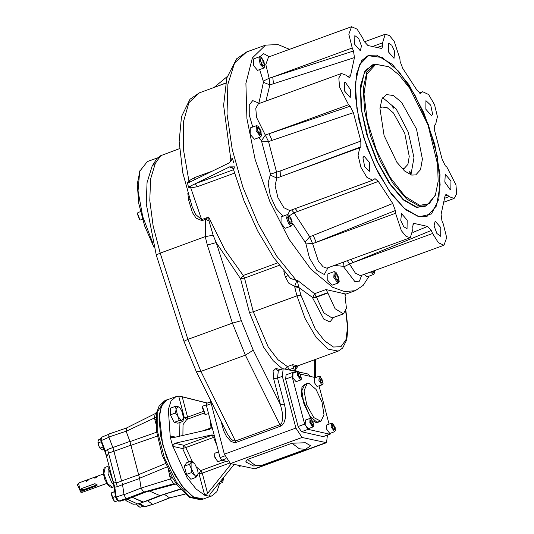 <?xml version="1.0" encoding="UTF-8"?>
<svg xmlns="http://www.w3.org/2000/svg" width="534" height="534" viewBox="0 0 534 534"><rect width="100%" height="100%" fill="white"/><g stroke="black" fill="none" stroke-linecap="round" stroke-linejoin="round"><path stroke-width="0.8" d="M223.359 479.085L222.771 482.382L221.483 481.748L223.366 478.851M223.305 477.696L223.366 478.818M220.182 481.575L221.483 481.748L220.462 481.227M222.771 482.382L218.179 484.058M219.661 483.517L216.897 491.62L212.158 495.786L209.255 496.246L210.196 493.977L234.146 464.413M240.934 465.935L239.419 466.349L238.071 465.294M239.038 466.195L237.763 465.227M327.382 435.21L326.554 442.713L254.998 468.852L230.514 463.605L224.373 454.187L210.296 399.799M157.583 157.87L147.337 161.615L139.681 171.247L138.012 190.925L142.685 216.584L152.724 242.883M153.905 247.162L144.667 225.949L138.813 203.875L137.205 184.257L140.095 170.039M142.558 219.441L140.042 219.975L137.452 213.36L137.999 212.539L140.449 211.644M140.042 219.975L139.521 219.681L137.325 213.66L137.525 213.099M160.787 155.628L156.996 158.498L152.217 165.94L155.321 163.311L160.787 155.628L179.477 148.639M155.321 163.311L150.568 179.037L149.814 200.45L153.118 225.815L160.213 253.096L205.263 236.642L205.703 219.294L208.64 217.044L224.794 249.712L243.204 275.471L244.492 278.067L279.289 265.358M188.482 187.027L190.711 185.939L190.778 187.895L188.575 187.327L187.421 182.928L188.929 180.832L183.369 149.086L183.349 122.099L188.869 102.668L199.356 92.829L189.977 99.284L181.5 116.599L179.144 141.45L182.795 172.749L192.086 206.611L195.591 214.401L201.658 219.594L202.006 220.642L196.125 218.152L192.387 212.539L188.589 199.796L189.637 199.229M213.98 87.483L227.21 76.556M194.857 179.631L194.863 177.482L188.929 180.832L189.71 182.141L228.652 163.117L230.488 161.515L232.624 158.738L232.51 158.164L233.692 162.797L232.624 158.738M190.711 185.939L229.653 166.908L234.753 166.848L234.947 167.449L233.305 168.964L244.011 200.837L257.735 231.022L273.555 257.461L290.483 278.428L296.317 280.403L276.545 255.906L258.182 223.846L242.93 187.207L232.217 149.407L227.037 113.969L227.871 84.198L234.653 62.865L246.741 51.965L236.629 58.793L226.81 77.977L223.599 105.305L230.842 159.553L232.51 158.164M214.401 87.329L225.615 83.057M187.487 183.229L189.71 182.141M234.753 166.848L234.947 167.449M232.791 167.996L229.653 166.908M230.554 167.496L231.963 167.396L233.305 168.951M369.208 276.098L363.12 285.41L355.223 290.683L344.59 291.591L332.488 287.199L310.795 269.049L289.054 239.259L269.763 201.258L255.145 159.419L246.882 118.555L245.92 83.371L252.375 57.912L265.498 45.11L278.007 44.556L289.548 49.348M343.422 313.845L335.092 308.692L327.856 293.012L316.508 297.158L323.751 312.837L332.081 317.99L343.422 313.845L346.412 308.191L345.091 296.51L345.431 293.954L325.947 289.588L327.756 292.632L316.408 296.777L314.599 293.733L297.184 280.09L296.71 280.844L297.358 280.884L297.184 280.09L296.317 280.403L296.71 280.844L294.701 286.344L298.573 286.418L298.866 287.466L294.948 288.133L294.701 286.344L288.727 283.18L285.31 276.912L287.893 275.671M261.647 57.352L259.731 56.691L253.45 58.987L253.35 65.448L257.588 70.321L263.869 68.025L264.911 66.289L261.647 57.352L259.991 58.259L261.673 65.008L264.911 66.289M258.476 126.258L256.56 125.597L250.279 127.893L250.179 134.354L254.418 139.227L260.705 136.931L261.74 135.195L258.476 126.258L257.074 130.51L261.74 135.195M336.04 272.26L334.124 271.606L327.843 273.902L327.743 280.357L331.981 285.236L338.262 282.94L339.304 281.204L336.04 272.26L334.524 276.058L338.182 281.952L339.304 281.204M364.188 274.383L367.279 276.806L373.56 274.509L374.601 272.774L374.721 270.531M289.288 215.275L287.379 214.621L281.091 216.917L280.997 223.372L285.236 228.252L291.517 225.955L292.559 224.22L289.288 215.275L287.546 217.278L289.468 223.165L292.559 224.22M412.949 232.417L427.58 226.429L431.292 230.508L432.587 233.492L438.387 242.75L443.968 245.233L446.658 237.723L443.267 223.92L441.972 220.936L441.064 214.341L444.962 196.352L445.857 194.509L447.559 195.13L449.181 196.612L454.1 198.448L456.657 193.949L455.949 184.871L446.938 167.229L445.316 165.754L442.125 159.245L434.689 130.903L434.649 125.103L435.651 124.208L437.433 116.692L434.569 104.657L428.595 94.525L422.681 91.688L420.492 93.31L417.194 90.513L402.783 68.419L400.126 61.437L399.919 58.693L394.165 41.245L389.413 35.478L385.208 34.243L382.571 42.847L382.785 45.59L381.85 48.554L367.933 45.51L364.215 41.432L362.92 38.441L357.119 29.183L351.546 26.7L348.849 34.216L352.246 48.013L353.535 50.997L354.442 57.592L269.897 84.879L265.965 101.053M362.926 157.804L364.028 156.162L369.682 162.663L369.548 171.274L364.742 166.768L362.926 157.804M345.458 82.423L350.651 89.872L350.211 97.568L344.557 91.074L344.69 82.456L345.458 82.423M358.628 38.408L361.458 46.017L360.343 50.783L354.689 44.289L354.823 35.671L358.628 38.408M394.713 51.544L394.005 58.326L388.351 51.825L388.485 43.214L391.816 45.277L394.713 51.544M432.58 114.136L431.485 115.771L425.832 109.276L425.958 100.659L430.764 105.165L432.58 114.136M450.049 189.51L444.855 182.061L445.296 174.364L450.95 180.866L450.816 189.477L450.049 189.51M436.885 233.525L434.055 225.915L435.163 221.149L440.817 227.651L440.69 236.262L436.885 233.525M400.8 220.388L401.501 213.613L407.155 220.108L407.021 228.726L403.691 226.663L400.8 220.388M376.523 55.049L392.29 64.38L408.884 84.612L423.782 112.667L434.723 144.273L440.029 174.611L438.895 199.062L431.499 213.907L418.963 216.884L405.74 209.735L391.642 194.523L378.219 172.896L366.925 147.23L359.015 120.33L355.337 95.145L356.305 74.426L361.805 60.442L368.313 55.416L376.523 55.049M347.681 76.556L350.551 75.581L354.442 57.592M350.551 75.581L349.616 77.443L347.948 76.803L346.332 75.327L341.413 73.485L338.85 77.984L339.557 87.062L348.575 104.704L350.191 106.186L353.381 112.694L268.515 141.577L276.579 172.315L276.799 178.096L280.363 176.774L280.123 170.993L360.817 141.029L353.381 112.694M360.817 141.029L360.857 146.837L359.863 147.731L358.08 155.247L360.937 167.275L366.918 177.415L372.825 180.245L375.008 178.63L378.312 181.427L294.107 212.786L309.74 236.749L312.57 243.671L305.728 243.023L292.719 223.439M392.724 203.514L395.38 210.503L316.095 242.289L313.231 235.347L392.724 203.514L378.312 181.427M395.38 210.503L395.594 213.246L401.348 230.695L406.094 236.462L410.306 237.697L412.936 229.093L412.729 226.349L413.603 223.406L414.638 223.532L412.922 224.213M427.58 226.429L414.638 223.532M427.54 216.05L418.703 216.824M361.651 60.649L368.901 55.549M418.863 216.604L427.033 216.243L436.558 205.844L440.163 184.804L437.313 156.328L428.428 124.762L414.865 94.905L398.698 71.296L382.371 57.538L368.387 55.723L359.402 64.921L355.397 83.364L356.892 108.642L363.694 137.485L374.928 166.127L389.119 190.852L404.425 208.44L418.863 216.604M388.906 66.73L374.701 64.093L366.771 72.217L363.233 88.49L364.555 110.805L370.563 136.257L380.468 161.535L392.997 183.362L406.507 198.882L419.25 206.091L426.466 205.777L435.37 195.311L438.127 181.447L437.626 164.492L428.008 124.916L409.845 88.457L399.299 75.174L388.906 66.73L375.762 64.38L366.945 74.032L363.961 94.044L367.319 120.984L376.437 150.281L389.767 176.921L405.039 196.365L419.637 205.303L429.182 203.768L435.624 194.61M252.729 126.999L249.271 114.857L249.278 104.991L252.736 100.566L258.549 102.995L258.977 102.782L263.416 82.283L263.269 81.181L269.169 78.251L353.535 50.997M351.546 26.7L268.515 57.038L265.819 64.507L269.169 78.251L269.897 84.879L263.416 82.283M283.053 216.197L275.998 208.474L270.284 195.704L268.148 182.908L270.438 174.157L261.433 140.769L265.491 134.989L350.191 106.186M341.413 73.485L258.383 103.823L255.819 108.302L256.52 117.347L268.515 141.577L261.96 141.857M291.577 209.929L294.107 212.786L289.688 215.556M395.594 213.246L312.57 243.671L318.344 261.073L323.077 266.806L326.841 268.148M431.292 230.508L349.603 263.923L343.722 266.913L343.102 266.239L334.311 265.458M347.38 260.685L355.384 273.114L360.503 275.684M258.549 102.995L258.676 103.716M270.444 175.125L276.799 178.096L275.05 185.645L277.927 197.66L283.901 207.759L289.795 210.583L287.846 214.575M287.379 214.621L286.538 218.192L288.667 223.9L291.517 225.955M292.098 221.403L291.571 223.839L289.615 222.464L288.193 218.66L288.72 216.223L290.67 217.598L292.098 221.403L289.568 222.324M288.226 218.486L290.67 217.598M370.476 272.086L373.56 274.509M371.504 271.713L374.601 272.774M374.02 270.791L374.134 271.579L372.705 272.193L372.218 271.446M372.659 272.12L374.134 271.579M334.124 271.606L333.79 277.38L337.688 282.967L338.262 282.94M337.902 275.437L338.91 279.275L337.895 280.851L335.879 278.594L334.871 274.763L335.886 273.181L337.902 275.437L335.299 276.392M337.081 279.943L338.91 279.275M256.56 125.597L256.033 130.683L260.705 136.931M261.079 134.528L259.324 134.134L257.582 130.616L257.582 127.492L259.337 127.886L261.079 131.404L261.079 134.528M258.449 132.365L261.079 131.404M257.582 128.527L259.337 127.886M259.731 56.691L258.903 57.926L260.272 64.647L263.869 68.025M263.015 65.709L261.066 62.718L260.552 59.114L261.98 58.506L263.929 61.49L264.45 65.095L263.015 65.709M262.968 65.635L264.45 65.095M261.046 62.545L263.929 61.49M327.856 293.012L327.756 292.632M297.358 280.884L298.573 286.418M202.006 220.642L205.703 219.294L209.068 220.989L208.64 217.044L201.658 219.594L190.778 187.895L197.286 186.713L195.27 183.709L233.525 169.732M209.068 220.989L213.139 235.24L216.23 242.583L241.288 320.667L253.256 350.177L280.47 404.765L282.339 412.655L282.619 419.424L281.752 422.941L280.056 424.67L235.554 440.93L233.245 440.69L230.575 438.548L227.157 433.555L196.345 371.811L200.897 371.424L245.4 355.163L253.256 350.177M213.139 235.24L205.263 236.642L207.352 245.046L216.23 242.583L240.574 278.735L244.492 278.067L253.343 311.809L296.977 295.869L300.896 295.202L298.866 287.466L312.49 297.438L316.408 296.777L316.508 297.158L312.597 297.825L314.599 293.733L325.947 289.588M277.473 262.948L243.204 275.471L240.574 278.735L249.425 312.477L253.343 311.809L268.262 347.087L277.94 359.736L287.399 366.578L289.328 369.675L293.693 368.086L292.639 364.662L296.737 365.583L295.242 366.785L296.05 370.85L296.684 371.477M293.693 368.086L294.281 370.336L293.199 370.729M294.588 371.037L294.281 370.336M326.554 442.713L302.07 437.459L295.929 428.048L282.366 376.336L283.16 368.714L297.224 371.631M299.454 372.131L307.644 373.967L310.534 376.336M220.996 421.253L223.753 430.851L226.403 436.278L230.701 441.211L234.039 442.639L236.101 442.399L280.61 426.145L282.426 424.957L283.908 422.895L285.33 418.362L285.683 414.618L285.269 408.376L284.388 404.098L280.47 404.765L273.648 378.76L273.061 371.05L275.858 368.54L280.684 369.615M222.431 426.733L223.492 426.259M294.301 372.699L292.619 372.452L292.178 376.69L304.62 424.129L308.031 429.356L329.698 434.209L323.157 436.598L330.179 434.189L330.886 433.067M323.157 436.598L301.49 431.746L298.079 426.519L285.637 379.08L286.077 374.841L292.619 372.452M300.856 374.167L315.434 377.618M311.415 418.83L310.08 418.396L305.281 420.151L305.208 424.991L308.392 428.648L313.191 426.893L313.925 425.705L311.415 418.83L310.254 421.747L313.071 426.279L313.925 425.705M320.54 376.67L319.212 376.236L314.413 377.992L314.166 382.324L317.083 386.509L322.316 384.74L323.057 383.552L320.206 376.537L323.057 383.552M332.862 423.636L331.534 423.202L326.735 424.951L326.334 428.769L329.838 433.454L334.638 431.699L335.379 430.511L335.252 427.681L332.862 423.636L335.379 430.511M299.093 371.871L297.765 371.437L292.966 373.186L292.892 378.032L296.07 381.69L300.869 379.934L301.61 378.746L299.093 371.871L298.019 375.135L301.61 378.746M329.698 434.209L330.179 434.189M319.072 385.922L329.084 424.096M309.039 383.392L316.041 389.453L322.022 402.009L323.978 414.751L320.921 421.253L313.785 417.588L306.79 405.006L304.026 390.875L307.117 383.472L309.039 383.392M297.765 371.437L297.365 375.248L300.869 379.934M300.969 378.032L299.721 377.752L298.473 375.235L298.473 373.006L299.728 373.286L300.976 375.796L300.969 378.032M299.093 376.483L300.976 375.796M298.473 373.747L299.728 373.286M331.534 423.202L331.133 427.013L334.638 431.699M332.302 424.784L333.556 425.064L334.805 427.58L334.798 429.81L333.55 429.53L332.302 427.02L332.302 424.784M332.922 428.268L334.805 427.58M332.302 425.525L333.556 425.064M319.212 376.236L318.965 380.568L321.882 384.76L322.316 384.74M320.46 381.389L319.739 378.653L320.467 377.525L321.909 379.133L322.623 381.877L321.902 383.005L320.46 381.389M321.321 382.351L322.623 381.877M320.046 379.814L321.909 379.133M310.08 418.396L309.833 422.728L312.757 426.913L313.191 426.893M312.811 421.426L313.531 424.163L312.811 425.291L311.362 423.682L310.648 420.939L311.369 419.811L312.811 421.426L310.955 422.107M312.223 424.643L313.531 424.163M247.549 459.447L254.778 465.034L260.972 465.641L253.543 465.988L245.687 461.883L247.549 459.447L292.051 443.187L299.287 448.774L305.481 449.381L310.681 445.743L305.368 442.766L292.051 443.187M227.925 461.616L221.764 460.241L220.055 457.625L206.364 405.439L206.585 403.324L210.65 401.842M208.527 413.67L205.263 414.431L202.439 406.694L202.973 406.067L206.244 404.872M205.263 414.431L204.749 414.13L202.232 407.255L202.439 406.694M221.864 460.261L218.399 461.53L217.585 461.389L214.895 456.837L214.761 453.653L215.295 453.026L218.539 451.844M217.585 461.389L214.675 457.051L214.761 453.653M207.185 403.103L182.254 396.822L187.588 417.127L187.521 419.137M211.844 426.312L209.622 429.336L173.423 437.613L171.935 437.626L170.213 436.405L171.294 441.104L172.682 445.803L174.918 443.307L211.117 435.03L212.619 435.023L214.581 436.752M226.262 461.249L200.771 470.561L202.266 473.091L207.593 493.396L231.295 463.779M170.213 436.405L168.31 409.611L171.047 401.007L175.926 396.608L178.943 396.108L181.313 396.468L207.305 403.063M178.943 396.108L182.254 396.822M174.137 422.387L179.224 420.532L181.68 420.739L182.975 421.373L177.889 423.228L174.137 422.387L170.393 414.851L170.399 408.156L175.486 406.301L177.949 406.507L176.066 409.431L175.486 406.301M179.958 407.976L177.949 406.507L179.958 407.976L181.7 410.693L183.562 417.808L181.68 420.739L177.935 416.547L176.066 409.431L175.479 412.996L170.393 414.851M183.562 418.075L182.975 421.373M179.224 420.532L177.935 416.547L175.479 412.996M207.593 493.396L204.656 495.198L196.038 488.957L187.194 477.817L172.682 445.803M190.818 479.258L186.493 474.419L184.337 466.202L186.506 462.824L191.593 460.962L194.476 463.325L197.587 469.693L198.081 473.191L197.58 475.494L194.329 474.766L191.579 472.563L191.085 468.238L195.905 477.396L190.818 479.258M191.593 460.962L191.092 462.444L189.423 464.346L191.085 468.238L191.092 462.444L194.343 463.172M198.081 473.191L197.58 475.494L195.905 477.396M189.423 464.346L184.337 466.202M191.579 472.563L186.493 474.419M209.255 496.246L204.956 495.285M212.158 495.786L203.434 498.97L193.301 497.007L181.56 485.439L170.58 466.603L162.57 444.288L159.352 414.644L161.996 404.779L167.202 399.799L175.926 396.608M168.05 399.485L166.908 399.853L161.181 406.461L159.059 419.484L160.861 436.979L166.321 456.323L174.618 474.633L184.517 489.171L194.536 497.761L203.174 499.116L204.282 498.663M176.921 484.678L189.19 497.308L200.904 499.851L189.356 496.64L176.233 481.801L164.465 458.092L157.717 432.253L157.797 411.253L164.699 400.76L159.045 406.174L156.963 411.841L156.549 413.843L156.455 430.945L162.109 455.008L172.589 477.997L177.688 485.673M172.015 476.982L172.569 477.97M180.519 489.318L164.325 494.257L169.612 497.902L185.158 494.157M180.278 489.037L159.96 495.599L149.587 491.093M143.673 492.094L145.608 492.174L175.673 483.991L173.67 483.811L143.673 492.094L141.036 488.049L139.588 478.244L129.976 441.605L156.616 432.206M155.928 423.696L154.413 417.715L155.254 413.576L126.471 428.021L126.137 431.265L129.976 441.605M108.949 434.215L101.68 437.246L100.939 440.971M108.949 437.293L101.34 440.543L105.271 450.91L107.521 449.528L108.529 453.192L106.7 456.884L113.101 481.494L116.359 483.016L117.26 486.654L114.79 487.195L113.101 481.494M139.554 503.348L144.921 506.839L144.187 506.886L152.464 504.383M147.451 500.765L143.646 501.987M144.147 501.726L143.085 502.207L132.245 497.301M132.285 497.287L143.339 502.04L159.84 495.639M126.458 498.502L118.822 501.079L116.145 496.987L123.948 494.457M122.486 484.665L117.26 486.654M113.782 451.21L108.529 453.192L116.359 483.016L121.612 481.041L113.355 448.974L121.612 481.041M107.521 449.528L112.674 447.612M114.45 488.096L114.79 487.195L116.145 496.987L115.638 497.314L113.228 481.875M101.68 437.246L100.799 438.207L100.833 440.897L104.644 450.936L105.271 450.91L106.593 456.523M106.713 457.044L104.664 450.789M97.929 442.165L98.623 445.683L98.016 441.444L98.743 439.662L100.632 438.968M137.672 505.932L136.584 504.236L137.345 505.438L140.015 504.463M137.345 505.438L139.995 507.3L142.618 506.345M114.51 491.6L111.666 492.762L111.653 495.338L112.374 497.648L113.321 499.811L115.017 501.706L117.647 500.745M111.666 492.762L114.523 491.721M112.374 497.648L115.431 496.533M98.022 442.966L101.086 441.845M100.285 448.62L98.623 445.683L99.958 448.126L102.862 447.065M99.958 448.126L102.608 449.988L103.93 449.501M113.896 500.572L111.573 494.184M126.131 431.238L108.889 437.032L113.355 448.974M108.889 437.032L108.756 434.743L109.316 433.902L126.378 428.081M143.613 492.074L126.538 498.536L128.868 498.609L145.335 492.235M126.538 498.536L125.13 497.167L124.008 494.658L141.043 488.089M122.373 483.35L124.008 494.658M147.23 500.532L152.857 504.43L169.752 497.908M152.857 504.43L169.565 497.895M164.359 494.25L147.484 500.799M139.581 478.524L122.486 484.638M112.761 447.579L129.615 441.484M185.104 494.11L169.612 497.902M174.444 484.084L176.414 484.291L173.67 483.811L170.466 478.905L141.036 488.049M166.882 466.996L139.588 478.244M172.128 477.216L170.466 478.905L168.564 470.541M138.693 474.579L165.393 463.605M157.21 436.111L131.01 445.296M156.115 417.221L126.137 431.265M169.652 476.742L171.307 475.761M154.787 420.071L155.961 419.55M411.707 175.059L415.792 174.878L420.558 169.672L422.361 159.152L416.487 129.121L401.621 102.381L393.458 95.499L386.462 94.591L381.964 99.197L379.961 108.415L384.113 135.482L396.829 162.176L404.485 170.973L411.707 175.059M402.095 168.691L404.238 168.404L407.883 164.425L409.264 156.375L404.772 133.407L393.398 112.948L387.15 107.688L381.803 106.994L379.981 108.155M392.53 106.847L392.644 105.805L393.491 108.128L392.53 106.847M409.671 172.168L409.778 171.127L410.626 173.45L409.671 172.168M410.94 174.852L413.983 157.663L408.27 132.125L396.175 108.923L382.765 97.735M106.787 483.43L82.657 492.214L79.746 489.104L78.725 483.751L79.226 482.829L103.336 473.985M94.772 477.89L94.838 478.264L97.362 476.622L94.772 477.89M86.261 480.994L86.328 481.374L88.851 479.726L86.261 480.994M96.414 485.887L97.141 485.179L94.965 483.671L81.655 488.53L80.888 489.404L83.104 490.746L96.414 485.887L97.088 484.672M82.657 492.214L80.874 492.335L77.343 484.712L79.226 482.829M83.104 490.746L83.304 489.832L96.607 484.972M83.304 489.832L81.128 488.904M209.235 495.559L209.421 496.266M187.834 193.275L188.589 199.796M194.863 177.482L212.238 171.134M361.685 275.297L359.469 281.164L354.87 281.538L343.722 266.913M328.023 267.761L324.305 274.449L316.902 270.558L309.486 258.009L305.728 243.023M261.433 140.769L258.663 137.679M263.269 81.181L259.664 69.567M259.911 56.651L263.676 53.7L269.263 56.764M382.571 42.847L374.281 45.877M378.132 47.125L382.785 45.59M374.301 64.24L365.149 70.461L360.51 85.74L361.004 107.961L366.571 134.054L376.45 160.414L389.259 183.396L403.237 199.829L416.453 207.432L426.059 205.924M374.701 64.093L372.098 65.048L364.168 73.165L360.63 89.438L361.952 111.753L367.959 137.205L377.872 162.49L390.394 184.31L403.911 199.836L416.647 207.045L423.863 206.725L426.466 205.777M352.246 48.013L272.747 77.056L273.461 83.731M348.575 104.704L269.076 133.747L272.086 140.362M360.857 146.837L280.363 176.774L359.863 147.731M295.175 208.62L297.658 211.471M432.587 233.492L353.094 262.534L350.951 259.377M447.559 195.13L444.982 196.145M449.181 196.612L444.802 198.207M421.793 92.228L419.384 93.11M420.131 93.363L420.799 93.123M270.438 174.157L280.123 170.993M305.281 241.862L309.74 236.749L313.231 235.347M258.977 102.782L259.571 103.389M343.389 262.141L343.102 266.239M333.57 317.45L329.939 321.935L323.878 319.212L312.597 297.825M345.712 311.282L347.547 327.509L345.892 339.898L340.986 346.733L333.51 347.053L324.505 340.819L315.227 328.897L300.896 295.202M197.286 186.713L234.499 173.116M283.734 270.905L285.31 276.912M345.878 310.821L347.941 328.063L346.74 339.791L342.621 348.075L338.229 351.072L328.003 349.089L316.155 337.408L305.061 318.391L296.977 295.869L294.948 288.133M152.217 165.94L147.077 182.608L146.249 203.881L156.282 255.012L160.213 253.096L187.908 339.39L232.41 323.13L245.4 355.163L280.61 426.145M207.352 245.046L232.41 323.13L241.288 320.667M285.403 368.981L287.399 366.578L292.639 364.662M295.956 365.87L296.737 365.583M289.381 369.875L289.007 369.788M292.959 366.277L295.242 366.785L338.229 351.072M156.282 255.012L183.97 341.306L187.908 339.39L200.897 371.424L236.101 442.399M249.425 312.477L263.749 347.367L273.128 360.637L282.573 368.927M284.388 404.098L277.567 378.092L278.361 370.469L277.82 370.523L275.858 368.54M296.05 370.85L294.314 370.462M295.636 369.268L298.519 365.583M315.42 359.409L315.601 366.19L314.673 363.934L314.599 359.709M282.366 376.336L277.567 378.092L273.648 378.76M314.619 377.251L314.673 363.934M313.004 420.785L316.502 422.768L319.926 421.62M306.129 383.839L301.944 386.676L301.45 396.008L310.775 418.469M307.117 383.472L304.934 384.273L301.877 390.775L303.833 403.517L309.813 416.073L316.816 422.134L320.921 421.253M292.178 376.69L285.637 379.08M304.62 424.129L298.079 426.519M308.031 429.356L301.49 431.746M211.511 402.229L210.81 402.482M295.929 428.048L224.373 454.187M302.07 437.459L230.514 463.605M325.687 442.746L254.131 468.892M206.364 405.439L211.13 403.704M211.811 427.474L211.057 427.834L210.289 420.398M183.562 417.908L187.588 417.127L202.86 411.547M182.862 435.457L183.042 424.69L186.733 419.424L203.788 413.196M211.13 428.548L211.057 427.834L202.473 430.971M221.764 460.241L226.062 458.666M220.055 457.625L224.881 455.862M216.851 445.396L213.567 437.399L185.765 447.559L184.19 445.383L211.998 435.223L213.567 437.399L214.641 436.986M211.117 435.03L212.919 435.103M229.507 463.138L202.266 473.091L199.002 473.645L200.771 470.561L196.786 467.303M192.287 461.416L185.765 447.559L182.635 448.553L172.789 446.351M178.663 396.128L184.317 417.681L186.887 419.37M179.584 436.205L179.985 422.461M174.918 443.307L184.19 445.383L182.635 448.553L188.736 462.01M204.656 495.198L199.002 473.645L198.081 473.071M230.221 463.512L230.575 464.854M170.052 435.911L175.519 437.139M143.085 502.207L137.652 503.962L126.878 499.083M127.793 498.789L120.724 501.072L118.354 501.099L116.672 499.664L115.731 497.368M108.849 469.373L113.448 482.716M108.202 466.763L108.082 473.745L111.573 482.262L114.022 485.112M105.245 467.363L104.217 468.131L103.382 469.993L103.202 472.503L104.544 478.804L107.674 484.692L109.397 486.447L111.239 487.335L112.514 487.262L107.561 483.637L103.843 473.691L105.245 467.363L108.075 466.209M121.592 480.934L138.513 474.839M131.004 445.156L113.822 451.317M161.882 155.067L159.232 156.455M230.842 159.553L230.501 161.502M344.984 294.428L355.223 290.683M246.741 51.965L265.498 45.11M385.208 34.243L364.402 41.839M425.898 216.657L427.033 216.243M367.252 56.137L368.387 55.723M372.825 180.245L289.795 210.583M410.306 237.697L327.275 268.028M443.968 245.233L360.937 275.571M454.1 198.448L444.341 202.012M422.681 91.688L419.17 92.969M268.108 57.225L268.515 57.038M257.975 104.01L258.383 103.823M199.356 92.829L225.582 83.251M183.97 341.306L196.345 371.811M315.561 377.571L315.601 366.19M278.361 370.469L283.16 368.714M260.972 465.641L305.481 449.381M200.904 499.851L203.174 499.116M164.699 400.76L166.908 399.853M152.617 504.41L144.914 506.839M144.187 506.886L141.397 505.605L139.074 503.502M120.724 501.072L118.354 501.099M137.652 503.962L133.066 504.203L126.772 501.119L125.069 499.67M112.514 487.262L114.269 486.694M157.003 411.667L155.254 413.576"/></g></svg>
